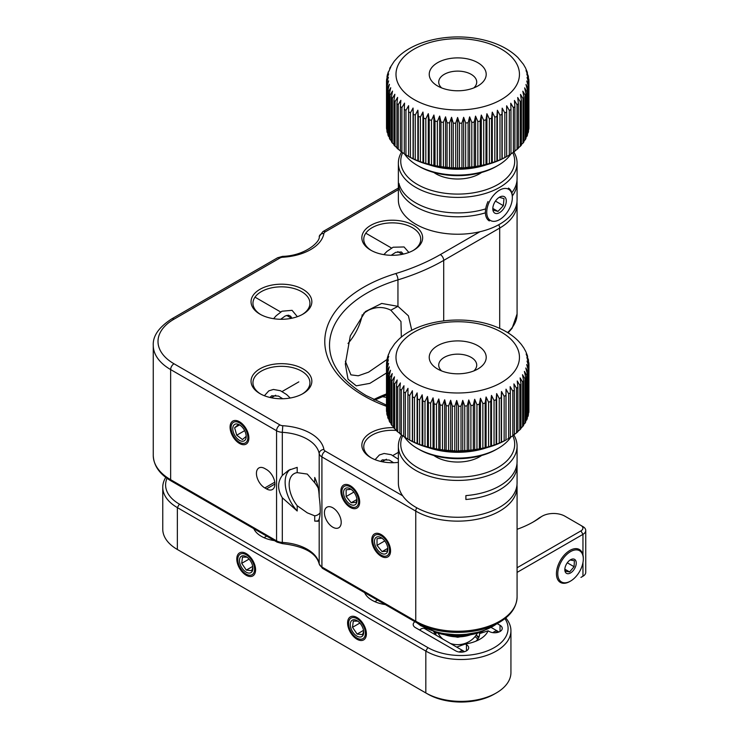 <?xml version="1.0" encoding="UTF-8"?>
<svg xmlns="http://www.w3.org/2000/svg" width="739" height="739" viewBox="0 0 739 739"><rect width="100%" height="100%" fill="white"/><g stroke="black" fill="none" stroke-linecap="round" stroke-linejoin="round"><path stroke-width="1.11" d="M402.681 435.705A56.986 32.895 0 0 0 417.267 467.39A56.986 32.895 0 0 0 486.059 472.757A56.986 32.895 0 0 0 512.792 435.779M513.854 435.012A59.36 34.271 180 0 1 517.078 446.162A59.36 34.271 180 0 1 480.332 477.847A59.36 34.271 180 0 1 415.586 470.3A59.36 34.271 180 0 1 398.367 446.162A59.36 34.271 180 0 1 401.6 434.994M517.078 446.162L517.078 461.672A59.36 34.271 0 0 1 465.884 495.61L465.884 499.49A59.36 34.271 0 0 0 517.078 465.542L517.078 482.992A59.36 34.271 180 0 1 480.332 514.677A59.36 34.271 180 0 1 415.586 507.13A59.36 34.271 180 0 1 398.367 482.992L398.367 446.162M517.078 465.542A59.36 34.271 0 0 0 516.986 463.602M481.625 455.492A30.862 17.819 180 0 1 435.807 456.767A30.862 17.819 180 0 1 433.821 455.492M481.708 631.688A43.213 24.95 180 0 1 433.738 631.688M442.005 633.794A45.107 26.041 0 0 0 473.44 633.794M402.672 152.705A56.986 32.895 0 0 0 429.165 189.664A56.986 32.895 0 0 0 497.874 184.538A56.986 32.895 0 0 0 512.783 152.714M513.854 151.985A59.36 34.271 180 0 1 517.078 163.134A59.36 34.271 180 0 1 499.546 187.447A59.36 34.271 180 0 1 434.911 194.773A59.36 34.271 180 0 1 398.367 163.134A59.36 34.271 180 0 1 401.591 151.985M512.339 195.937A59.36 34.271 0 0 0 517.078 182.515L517.078 199.964A59.36 34.271 180 0 1 499.546 224.277A59.36 34.271 180 0 1 434.911 231.603A59.36 34.271 180 0 1 398.367 199.964L398.367 163.134M400.002 186.634L398.931 187.244A59.36 34.271 0 0 0 485.412 212.832M398.931 187.244L398.931 183.374A59.36 34.271 0 0 0 485.689 208.869M511.813 192.75A59.36 34.271 0 0 0 517.078 178.644L517.078 163.134M517.078 182.515A59.36 34.271 0 0 0 516.986 180.584M481.625 172.464A30.862 17.819 180 0 1 479.472 173.841A30.862 17.819 180 0 1 433.821 172.464M498.012 448.471L496.331 449.441A54.603 31.528 180 0 1 425.747 452.702A54.603 31.528 180 0 1 419.105 449.441L417.433 448.471A56.986 32.895 0 0 0 424.352 451.871A56.986 32.895 0 0 0 498.012 448.471A56.986 32.895 0 0 0 510.963 436.934M528.847 362.692L528.939 364.641L527.046 361.048L528.893 366.803A71.23 41.125 180 0 1 528.745 368.225L526.685 364.539L528.367 370.378A71.23 41.125 180 0 1 528.006 371.782L525.808 367.994L527.295 373.916A71.23 41.125 180 0 1 526.731 375.292L524.413 371.394L525.706 377.38A71.23 41.125 180 0 1 524.93 378.728L522.51 374.701L523.6 380.751A71.23 41.125 180 0 1 522.621 382.063L520.117 377.906L520.986 384.012A71.23 41.125 180 0 1 519.813 385.259L517.245 380.982L517.891 387.116A71.23 41.125 180 0 1 516.533 388.308L513.919 383.901L514.344 390.063A71.23 41.125 180 0 1 512.811 391.18L510.169 386.636L510.353 392.815A71.23 41.125 180 0 1 508.663 393.85L506.012 389.176L505.975 395.365A71.23 41.125 180 0 1 504.137 396.307L501.495 391.494L501.227 397.674A71.23 41.125 180 0 1 499.25 398.524L496.645 393.582L496.146 399.734A71.23 41.125 180 0 1 494.049 400.483L491.49 395.411L490.77 401.545A71.23 41.125 180 0 1 488.571 402.182L486.086 396.982L485.144 403.069A71.23 41.125 180 0 1 482.853 403.586L480.47 398.275L479.315 404.298A71.23 41.125 180 0 1 476.951 404.704L474.678 399.272L473.311 405.24A71.23 41.125 180 0 1 470.9 405.526L468.748 399.975L467.196 405.868A71.23 41.125 180 0 1 464.748 406.034L462.743 400.381L461.007 406.191A71.23 41.125 180 0 1 458.54 406.228L456.702 400.483L454.799 406.201A71.23 41.125 180 0 1 452.333 406.117L450.661 400.279L448.601 405.896A71.23 41.125 180 0 1 446.162 405.693L444.675 399.771L442.485 405.286A71.23 41.125 180 0 1 440.084 404.954L438.79 398.968L436.472 404.362A71.23 41.125 180 0 1 434.135 403.919L433.054 397.868L430.634 403.143A71.23 41.125 180 0 1 428.371 402.579L427.493 396.483L424.99 401.637A71.23 41.125 180 0 1 422.819 400.963L422.172 394.82L419.604 399.854A71.23 41.125 180 0 1 417.544 399.069L417.119 392.908L414.505 397.804A71.23 41.125 180 0 1 412.574 396.917L412.574 441.506A71.23 41.125 0 0 0 414.505 442.384L417.544 443.659A71.23 41.125 0 0 0 419.604 444.435L422.819 445.552A71.23 41.125 0 0 0 424.99 446.227L428.371 447.169A71.23 41.125 0 0 0 430.634 447.732L434.135 448.499A71.23 41.125 0 0 0 436.472 448.952L440.084 449.543A71.23 41.125 0 0 0 442.485 449.866L446.162 450.273A71.23 41.125 0 0 0 448.601 450.485L452.333 450.707A71.23 41.125 0 0 0 454.799 450.79L456.702 451.27L458.54 450.818A71.23 41.125 0 0 0 461.007 450.781L464.748 450.624A71.23 41.125 0 0 0 467.196 450.457L470.9 450.116A71.23 41.125 0 0 0 473.311 449.82L476.951 449.294A71.23 41.125 0 0 0 479.315 448.887L482.853 448.176A71.23 41.125 0 0 0 485.144 447.649L488.571 446.762A71.23 41.125 0 0 0 490.77 446.125L494.049 445.072A71.23 41.125 0 0 0 496.146 444.324L499.25 443.114A71.23 41.125 0 0 0 501.227 442.264L504.137 440.897A71.23 41.125 0 0 0 505.975 439.945L506.409 439.742A68.856 39.749 180 0 1 417.396 443.862A68.856 39.749 180 0 1 409.036 439.742L407.956 439.123M528.893 409.304L528.939 364.641M528.367 413.277L528.745 412.815A71.23 41.125 0 0 0 528.893 411.392L528.893 366.803M527.295 417.147L528.006 416.371A71.23 41.125 0 0 0 528.367 414.967L528.367 370.378M525.706 420.907L526.731 419.881A71.23 41.125 0 0 0 527.295 418.496L527.295 373.916M523.6 424.519L524.93 423.318A71.23 41.125 0 0 0 525.706 421.969L525.706 377.38M520.986 427.992L522.621 426.643A71.23 41.125 0 0 0 523.6 425.341L523.6 380.751M517.245 431.77L519.813 429.849A71.23 41.125 0 0 0 520.986 428.592L520.986 384.012M513.919 434.689L516.533 432.897A71.23 41.125 0 0 0 517.891 431.705L517.891 387.116M510.169 437.433L512.811 435.77A71.23 41.125 0 0 0 514.344 434.652L514.344 390.063M507.49 439.123L508.663 438.439A71.23 41.125 0 0 0 510.353 437.405L510.353 392.815M528.597 361.279L526.87 357.565L528.875 363.218M527.674 356.734L526.168 354.092L528.524 360.05M526.122 352.401L527.48 355.773M524.006 348.328L525.882 351.718M521.411 344.55L523.794 347.912M386.7 361.999L388.751 356.383L387.208 358.581L387.726 356.558L390.21 350.406L394.635 343.774L398.173 339.968C418.791 319.266 466.272 313.936 497.532 327.46C505.919 330.943 512.857 335.469 518.344 341.03L521.272 344.356M441.035 370.692A28.488 16.452 180 0 1 437.571 368.992A28.488 16.452 180 0 1 436.028 346.693A28.488 16.452 180 0 1 474.41 344.023A28.488 16.452 180 0 1 477.865 368.992A28.488 16.452 180 0 1 441.035 370.692M473.828 370.932A18.992 10.965 0 0 0 476.72 365.112A18.992 10.965 0 0 0 468.84 356.226A18.992 10.965 0 0 0 449.072 355.348A18.992 10.965 0 0 0 438.726 365.112A18.992 10.965 0 0 0 441.617 370.932M528.745 368.225L528.745 412.815M528.006 371.782L528.006 416.371M526.731 375.292L526.731 419.881M524.93 378.728L524.93 423.318M522.621 382.063L522.621 426.643M519.813 385.259L519.813 429.849M516.533 388.308L516.533 432.897M512.811 391.18L512.811 435.77M508.663 393.85L508.663 438.439M506.012 439.964L506.012 389.176M505.975 439.945L505.975 395.365M504.137 396.307L504.137 440.897M501.495 442.291L501.495 391.494M501.227 442.264L501.227 397.674M499.25 398.524L499.25 443.114M496.645 444.37L496.645 393.582M496.146 444.324L496.146 399.734M494.049 400.483L494.049 445.072M491.49 446.208L491.49 395.411M490.77 446.125L490.77 401.545M488.571 402.182L488.571 446.762M486.086 447.769L486.086 396.982M485.144 447.649L485.144 403.069M482.853 403.586L482.853 448.176M480.47 449.063L480.47 398.275M479.315 448.887L479.315 404.298M476.951 404.704L476.951 449.294M474.678 450.06L474.678 399.272M473.311 449.82L473.311 405.24M470.9 405.526L470.9 450.116M468.748 450.762L468.748 399.975M467.196 450.457L467.196 405.868M464.748 406.034L464.748 450.624M462.743 451.169L462.743 400.381M461.007 450.781L461.007 406.191M458.54 406.228L458.54 450.818M456.702 451.27L456.702 400.483M454.799 450.79L454.799 406.201M452.333 406.117L452.333 450.707M450.661 451.067L450.661 400.279M448.601 450.485L448.601 405.896M446.162 405.693L446.162 450.273M444.675 450.559L444.675 399.771M442.485 449.866L442.485 405.286M440.084 404.954L440.084 449.543M438.79 449.755L438.79 398.968M436.472 448.952L436.472 404.362M434.135 403.919L434.135 448.499M433.054 448.656L433.054 397.868M430.634 447.732L430.634 403.143M428.371 402.579L428.371 447.169M427.493 447.271L427.493 396.483M424.99 446.227L424.99 401.637M422.819 400.963L422.819 445.552M422.172 445.617L422.172 394.82M419.604 444.435L419.604 399.854M417.544 399.069L417.544 443.659M417.119 443.696L417.119 392.908M414.505 442.384L414.505 397.804M412.574 396.917L412.38 390.737L409.739 395.504A71.23 41.125 180 0 1 407.937 394.524L407.937 439.114A71.23 41.125 0 0 0 409.739 440.093L412.574 441.506M412.38 441.525L412.38 390.737M409.739 440.093L409.739 395.504M407.937 394.524L407.983 388.344L405.332 392.972A71.23 41.125 180 0 1 403.688 391.91L403.688 436.49A71.23 41.125 0 0 0 405.332 437.562L407.937 439.114M405.332 437.562L405.332 392.972M403.688 391.91L403.965 385.73L401.323 390.229A71.23 41.125 180 0 1 399.854 389.083L399.854 433.673A71.23 41.125 0 0 0 401.323 434.818L403.965 436.527M401.323 434.818L401.323 390.229M399.854 389.083L400.353 382.931L397.748 387.291A71.23 41.125 180 0 1 396.455 386.081L396.455 430.671A71.23 41.125 0 0 0 397.748 431.881L400.353 433.719M397.748 431.881L397.748 387.291M396.455 386.081L397.176 379.957L394.626 384.197A71.23 41.125 180 0 1 393.517 382.922L393.517 427.512A71.23 41.125 0 0 0 394.626 428.777L397.176 430.745M394.626 428.777L394.626 384.197M393.517 382.922L394.46 376.835L391.984 380.945A71.23 41.125 180 0 1 391.079 379.624L391.079 424.214A71.23 41.125 0 0 0 391.984 425.535L393.517 426.837M391.984 425.535L391.984 380.945M391.079 379.624L392.233 373.592L389.85 377.574A71.23 41.125 180 0 1 389.139 376.216L389.139 420.805A71.23 41.125 0 0 0 389.85 422.163L391.079 423.318M389.85 422.163L389.85 377.574M389.139 376.216L390.497 370.248L388.224 374.119A71.23 41.125 180 0 1 387.726 372.724L387.726 417.304A71.23 41.125 0 0 0 388.224 418.699L389.139 419.65M388.224 418.699L388.224 374.119M387.726 372.724L389.277 366.83L387.125 370.581A71.23 41.125 180 0 1 386.839 369.167L386.839 413.757A71.23 41.125 0 0 0 387.125 415.17L387.726 415.854M387.125 415.17L387.125 370.581M386.839 369.167L388.575 363.357L386.571 367.015A71.23 41.125 180 0 1 386.497 365.583L386.497 410.173A71.23 41.125 0 0 0 386.571 411.595L386.839 411.946M386.571 411.595L386.571 367.015M386.497 365.583L388.4 359.865L386.552 363.422L386.756 361.14M386.552 364.715L386.552 363.422M387.208 358.581L387.088 359.625M388.446 354.378L388.224 355.237M390.21 350.406L389.98 350.988M404.584 437.082A56.986 32.895 0 0 0 417.433 448.471M498.012 165.444L496.331 166.414A54.603 31.528 180 0 1 438.948 173.73A54.603 31.528 180 0 1 419.105 166.414L417.433 165.444A56.986 32.895 0 0 0 438.135 173.074A56.986 32.895 0 0 0 498.012 165.444A56.986 32.895 0 0 0 510.861 154.054M528.791 78.99L528.93 81.078L527.046 77.503L528.921 83.239A71.23 41.125 180 0 1 528.81 84.662L526.778 80.994L528.477 86.823A71.23 41.125 180 0 1 528.145 88.237L525.974 84.458L527.489 90.361A71.23 41.125 180 0 1 526.953 91.756L524.653 87.867L525.974 93.844A71.23 41.125 180 0 1 525.226 95.202L522.824 91.193L523.942 97.234A71.23 41.125 180 0 1 522.99 98.546L520.496 94.416L521.401 100.504A71.23 41.125 180 0 1 520.256 101.77L517.697 97.511L518.381 103.645A71.23 41.125 180 0 1 517.051 104.836L514.436 100.449L514.898 106.61A71.23 41.125 180 0 1 513.393 107.737L510.751 103.22L510.972 109.4A71.23 41.125 180 0 1 509.31 110.444L509.31 155.033L506.658 156.576A68.856 39.749 180 0 1 506.409 156.723A68.856 39.749 180 0 1 434.052 165.942A68.856 39.749 180 0 1 409.036 156.723L408.602 156.456A71.23 41.125 0 0 0 410.422 157.416L413.286 158.811A71.23 41.125 0 0 0 415.244 159.679L418.311 160.926A71.23 41.125 0 0 0 420.389 161.693L423.632 162.783A71.23 41.125 0 0 0 425.812 163.439L429.211 164.354A71.23 41.125 0 0 0 431.484 164.908L435.012 165.647A71.23 41.125 0 0 0 437.359 166.081L440.98 166.644A71.23 41.125 0 0 0 443.382 166.959L447.077 167.337A71.23 41.125 0 0 0 449.524 167.522L451.557 168.095L453.256 167.716A71.23 41.125 0 0 0 455.714 167.781L457.598 168.252L459.464 167.781A71.23 41.125 0 0 0 461.93 167.725L463.639 168.104L465.662 167.541A71.23 41.125 0 0 0 468.11 167.356L471.805 166.986A71.23 41.125 0 0 0 474.216 166.681L477.837 166.118A71.23 41.125 0 0 0 480.193 165.693L483.712 164.963A71.23 41.125 0 0 0 485.994 164.418L489.394 163.504A71.23 41.125 0 0 0 491.583 162.848L494.834 161.776A71.23 41.125 0 0 0 496.922 161.01L499.989 159.772A71.23 41.125 0 0 0 501.957 158.903L504.829 157.518A71.23 41.125 0 0 0 506.649 156.557L506.409 156.723M528.921 125.676L528.93 81.078M528.477 129.667L528.81 129.251A71.23 41.125 0 0 0 528.921 127.829L528.921 83.239M527.489 133.556L528.145 132.817A71.23 41.125 0 0 0 528.477 131.413L528.477 86.823M525.974 137.325L526.953 136.336A71.23 41.125 0 0 0 527.489 134.951L527.489 90.361M523.942 140.964L525.226 139.791A71.23 41.125 -0 0 0 525.974 138.433L525.974 93.844M521.401 144.456L522.99 143.135A71.23 41.125 0 0 0 523.942 141.823L523.942 97.234M517.697 148.299L520.256 146.359A71.23 41.125 0 0 0 521.401 145.093L521.401 100.504M514.436 151.246L517.051 149.426A71.23 41.125 0 0 0 518.381 148.225L518.381 103.645M510.751 154.008L513.393 152.326A71.23 41.125 0 0 0 514.898 151.199L514.898 106.61M509.31 155.033A71.23 41.125 0 0 0 510.972 153.98L510.972 109.4M509.31 110.444L506.658 105.788L506.649 111.968A71.23 41.125 180 0 1 504.829 112.928L502.187 108.143L501.957 114.323A71.23 41.125 180 0 1 499.989 115.182L497.384 110.259L496.922 116.42A71.23 41.125 180 0 1 494.834 117.187L492.276 112.134L491.583 118.268A71.23 41.125 180 0 1 489.394 118.924L486.909 113.741L485.994 119.829A71.23 41.125 180 0 1 483.712 120.374L481.311 115.072L480.193 121.113A71.23 41.125 180 0 1 477.837 121.538L475.546 116.115L474.216 122.092A71.23 41.125 180 0 1 471.805 122.397L469.634 116.864L468.11 122.766A71.23 41.125 180 0 1 465.662 122.951L463.639 117.316L461.93 123.136A71.23 41.125 180 0 1 459.464 123.201L457.598 117.464L455.714 123.191A71.23 41.125 180 0 1 453.256 123.127L451.557 117.298L449.524 122.933A71.23 41.125 180 0 1 447.077 122.748L445.562 116.836L443.382 122.369A71.23 41.125 180 0 1 440.98 122.055L439.659 116.078L437.359 121.492A71.23 41.125 180 0 1 435.012 121.067L433.895 115.025L431.484 120.318A71.23 41.125 180 0 1 429.211 119.773L429.211 164.354M528.505 77.558L526.796 74.02L528.828 79.655M527.489 73.05L526.02 70.556L528.403 76.376M525.845 68.745L527.276 72.126M523.655 64.718L525.605 68.117M386.636 79.507L388.668 73.872L387.079 76.191L387.532 74.214L390.792 67.009L389.924 67.951L394.173 61.328L397.693 57.402C414.838 39.98 450.864 32.775 480.904 39.324C496.396 42.622 508.718 48.691 517.882 57.531L523.452 64.348M447.926 89.779A28.488 16.452 180 0 1 437.571 85.964A28.488 16.452 180 0 1 433.71 65.485A28.488 16.452 180 0 1 467.519 58.889A28.488 16.452 180 0 1 477.865 85.964A28.488 16.452 180 0 1 447.926 89.779M473.828 87.904A18.992 10.965 0 0 0 476.72 82.084A18.992 10.965 0 0 0 464.249 71.785A18.992 10.965 0 0 0 438.726 82.084A18.992 10.965 0 0 0 441.617 87.904M528.81 84.662L528.81 129.251M528.145 88.237L528.145 132.817M526.953 91.756L526.953 136.336M525.226 95.202L525.226 139.791M522.99 98.546L522.99 143.135M520.256 101.77L520.256 146.359M517.051 104.836L517.051 149.426M513.393 107.737L513.393 152.326M506.658 156.576L506.658 105.788M506.649 156.557L506.649 111.968M504.829 112.928L504.829 157.518M502.187 158.931L502.187 108.143M501.957 158.903L501.957 114.323M499.989 115.182L499.989 159.772M497.384 161.056L497.384 110.259M496.922 161.01L496.922 116.42M494.834 117.187L494.834 161.776M492.276 162.922L492.276 112.134M491.583 162.848L491.583 118.268M489.394 118.924L489.394 163.504M486.909 164.529L486.909 113.741M485.994 164.418L485.994 119.829M483.712 120.374L483.712 164.963M481.311 165.859L481.311 115.072M480.193 165.693L480.193 121.113M477.837 121.538L477.837 166.118M475.546 166.903L475.546 116.115M474.216 166.681L474.216 122.092M471.805 122.397L471.805 166.986M469.634 167.651L469.634 116.864M468.11 167.356L468.11 122.766M465.662 122.951L465.662 167.541M463.639 168.104L463.639 117.316M461.93 167.725L461.93 123.136M459.464 123.201L459.464 167.781M457.598 168.252L457.598 117.464M455.714 167.781L455.714 123.191M453.256 123.127L453.256 167.716M451.557 168.095L451.557 117.298M449.524 167.522L449.524 122.933M447.077 122.748L447.077 167.337M445.562 167.633L445.562 116.836M443.382 166.959L443.382 122.369M440.98 122.055L440.98 166.644M439.659 166.866L439.659 116.078M437.359 166.081L437.359 121.492M435.012 121.067L435.012 165.647M433.895 165.813L433.895 115.025M431.484 164.908L431.484 120.318M429.211 119.773L428.306 113.677L425.812 118.85A71.23 41.125 180 0 1 423.632 118.194L423.632 162.783M428.306 164.474L428.306 113.677M425.812 163.439L425.812 118.85M423.632 118.194L422.948 112.06L420.389 117.104A71.23 41.125 180 0 1 418.311 116.337L418.311 160.926M422.948 162.848L422.948 112.06M420.389 161.693L420.389 117.104M418.311 116.337L417.858 110.176L415.244 115.099A71.23 41.125 180 0 1 413.286 114.231L413.286 158.811M417.858 160.973L417.858 110.176M415.244 159.679L415.244 115.099M413.286 114.231L413.064 108.051L410.422 112.836A71.23 41.125 180 0 1 408.602 111.866L408.612 156.474L405.96 154.922L405.96 110.333A71.23 41.125 180 0 1 404.298 109.28L404.298 153.869A71.23 41.125 0 0 0 405.96 154.922M413.064 158.839L413.064 108.051M410.422 157.416L410.422 112.836M408.602 111.866L408.612 105.686L405.96 110.333M404.298 109.28L404.529 103.109L401.896 107.626A71.23 41.125 180 0 1 400.39 106.49L400.39 151.079A71.23 41.125 0 0 0 401.896 152.206L404.529 153.897M401.896 152.206L401.896 107.626M400.39 106.49L400.861 100.328L398.247 104.716A71.23 41.125 180 0 1 396.926 103.515L396.926 148.105A71.23 41.125 0 0 0 398.247 149.306L400.861 151.125M398.247 149.306L398.247 104.716M396.926 103.515L397.619 97.382L395.06 101.64A71.23 41.125 180 0 1 393.924 100.375L393.924 144.964A71.23 41.125 0 0 0 395.06 146.22L397.619 148.179M395.06 146.22L395.06 101.64M393.924 100.375L394.838 94.287L392.344 98.407A71.23 41.125 180 0 1 391.411 97.095L391.411 141.685A71.23 41.125 0 0 0 392.344 142.996L393.924 144.317M392.344 142.996L392.344 98.407M391.411 97.095L392.529 91.054L390.127 95.054A71.23 41.125 180 0 1 389.398 93.696L389.398 138.285A71.23 41.125 0 0 0 390.127 139.643L391.411 140.816M390.127 139.643L390.127 95.054M389.398 93.696L390.728 87.719L388.428 91.608A71.23 41.125 180 0 1 387.901 90.213L387.901 134.803A71.23 41.125 0 0 0 388.428 136.198L389.398 137.177M388.428 136.198L388.428 91.608M387.901 90.213L389.425 84.311L387.254 88.089A71.23 41.125 180 0 1 386.94 86.675L386.94 131.265A71.23 41.125 0 0 0 387.254 132.669L387.901 133.399M387.254 132.669L387.254 88.089M386.94 86.675L388.649 80.847L386.617 84.514A71.23 41.125 180 0 1 386.515 83.091L386.515 127.681A71.23 41.125 0 0 0 386.617 129.103L386.94 129.51M386.617 129.103L386.617 84.514M386.515 83.091L388.391 77.364L386.525 80.93L386.673 78.796M386.525 82.796L386.525 80.93M387.079 76.191L386.968 77.355M388.224 71.96L388.012 72.865M389.924 67.951L389.684 68.579M404.584 154.054A56.986 32.895 0 0 0 417.433 165.444M419.54 629.988A6.171 3.566 -60 0 1 420.454 629.351L421.119 628.963A7.122 4.111 120 0 0 419.66 630.062M459.224 652.02A7.122 4.111 -60 0 1 463.63 651.096L424.685 628.612A7.122 4.111 120 0 0 421.119 628.963M463.63 651.096A7.122 4.111 -60 0 1 464.351 651.724M462.9 652.029A6.171 3.566 120 0 0 461.893 652.131M497.763 632.39A6.171 3.566 120 0 0 495.139 632.76M492.978 632.658A7.122 4.111 -60 0 1 497.883 631.328A7.122 4.111 -60 0 1 498.705 632.094M493.301 210.125L497.994 211.419L503.342 205.673L503.998 198.625L499.305 197.322M504.968 206.393A9.496 5.506 120.2 0 0 505.559 197.941A9.496 5.506 120.2 0 0 499.527 197.156A9.496 5.506 120.2 0 0 494.123 203.401A9.496 5.506 120.2 0 0 492.811 208.703A9.496 5.506 120.2 0 0 497.421 213.469A9.496 5.506 120.2 0 0 504.968 206.393M489.246 202.052A18.041 10.457 120.2 0 0 488.128 218.107A18.041 10.457 120.2 0 0 499.592 219.603A18.041 10.457 120.2 0 0 509.845 207.742A18.041 10.457 120.2 0 0 512.349 197.655A18.041 10.457 120.2 0 0 503.592 188.593A18.041 10.457 120.2 0 0 489.246 202.052M489.329 220.924A18.992 11.002 -59.8 0 1 488.036 201.507M492.959 208.49L497.994 211.419M495.453 201.082L503.342 205.673M508.423 188.085A18.992 11.002 -59.8 0 1 512.358 196.888L512.349 197.655M357.805 621.157L353.288 621.102L352.512 627.309L357.113 634.071L362.498 634.625L363.533 631.79M363.2 629.018A9.496 5.487 -120 0 0 356.992 620.631A9.496 5.487 -120 0 0 350.776 627.744A9.496 5.487 -120 0 0 358.295 636.741A9.496 5.487 -120 0 0 363.708 632.261A9.496 5.487 -120 0 0 363.2 629.018M365.685 629.277A13.293 7.676 -120 0 0 353.418 616.28A13.293 7.676 -120 0 0 348.3 627.494A13.293 7.676 -120 0 0 360.567 640.491A13.293 7.676 -120 0 0 365.685 629.277M359.884 623.06L352.512 627.309M363.523 630.376L357.113 634.071M351.154 489.31L346.129 489.791L346.148 496.525L351.201 502.769L356.226 502.289L356.826 500.109M344.448 489.347A9.496 5.487 -120 0 0 346.942 501.365A9.496 5.487 -120 0 0 356.106 503.776A9.496 5.487 -120 0 0 356.992 500.442A9.496 5.487 -120 0 0 350.277 488.812A9.496 5.487 -120 0 0 344.448 489.347M356.928 499.462L351.201 502.769M353.861 492.072L346.148 496.525M342.111 486.465A13.293 7.676 -120 0 0 345.612 503.296A13.293 7.676 -120 0 0 358.443 506.658A13.293 7.676 -120 0 0 354.942 489.828A13.293 7.676 -120 0 0 342.111 486.465M564.873 568.836L565.372 571.192L569.593 571.94L574.092 566.711L574.369 560.744L570.148 559.996M575.321 567.201A8.074 4.665 120 0 0 575.561 560.319A8.074 4.665 120 0 0 570.536 559.756A8.074 4.665 120 0 0 565.76 565.501A8.074 4.665 120 0 0 564.827 569.649A8.074 4.665 120 0 0 568.91 573.612A8.074 4.665 120 0 0 575.321 567.201M559.857 564.457A18.041 10.42 120 0 0 559.321 579.838A18.041 10.42 120 0 0 570.536 581.085A18.041 10.42 120 0 0 581.224 568.245A18.041 10.42 120 0 0 583.302 558.989A18.041 10.42 120 0 0 574.185 550.13A18.041 10.42 120 0 0 559.857 564.457M570.536 581.085L569.871 581.473A18.992 10.965 -60 0 1 560.374 582.415A18.992 10.965 -60 0 1 558.629 563.968A18.992 10.965 -60 0 1 579.367 549.511A18.992 10.965 -60 0 1 583.302 558.213L583.302 558.989M564.919 569.242L569.593 571.94M567.303 562.795L574.092 566.711M314.712 521.097L318.038 521.254L319.183 519.055C320.569 514.455 320.569 507.009 319.183 496.719C318.962 489.652 317.474 483.241 314.712 477.486L314.712 482.752L307.295 474.078L297.198 472.637A23.74 13.708 60 0 0 294.085 473.671A23.74 13.708 60 0 0 297.198 505.725L307.295 512.848L314.712 515.831L314.712 521.097A29.44 16.997 -120 0 0 318.685 520.607M413.046 250.558A28.488 16.452 0 0 0 420.74 239.316A28.488 16.452 0 0 0 412.39 227.686A28.488 16.452 0 0 0 381.342 224.12A28.488 16.452 0 0 0 363.754 239.316A28.488 16.452 0 0 0 371.449 250.558M370.756 250.17L370.756 250.17A30.391 17.542 180 0 1 370.756 225.358A30.391 17.542 180 0 1 413.738 225.358A30.391 17.542 180 0 1 413.738 250.17A30.391 17.542 180 0 1 370.756 250.17M259.952 314.149L259.952 314.149A30.391 17.542 180 0 1 259.952 289.328A30.391 17.542 180 0 1 302.935 289.328A30.391 17.542 180 0 1 302.935 314.149A30.391 17.542 180 0 1 259.952 314.149M302.242 314.537A28.488 16.452 0 0 0 309.937 303.286A28.488 16.452 0 0 0 301.586 291.656A28.488 16.452 0 0 0 270.539 288.09A28.488 16.452 0 0 0 252.95 303.286A28.488 16.452 0 0 0 260.645 314.537M259.952 393.628L259.952 393.628A30.391 17.542 180 0 1 259.952 368.807A30.391 17.542 180 0 1 302.935 368.807A30.391 17.542 180 0 1 302.935 393.628A30.391 17.542 180 0 1 259.952 393.628M302.242 394.016A28.488 16.452 0 0 0 309.937 382.765A28.488 16.452 0 0 0 301.586 371.135A28.488 16.452 0 0 0 270.539 367.569A28.488 16.452 0 0 0 252.95 382.765A28.488 16.452 0 0 0 260.645 394.016M398.367 462.374A30.391 17.542 180 0 1 370.756 457.598L370.756 457.598A30.391 17.542 180 0 1 364.447 438.107A30.391 17.542 180 0 1 393.647 427.659M396.455 430.467A28.488 16.452 0 0 0 363.754 446.744A28.488 16.452 0 0 0 371.449 457.986M401.342 337.15L400.963 321.53L390.829 310.204C383.633 306.63 376.206 306.62 368.549 310.158L363.56 313.318M345.372 361.242L350.914 374.858L358.258 375.791L368.549 372.188L387.088 359.44M348.004 343.496A37.985 21.93 120 0 0 362.286 314.675M332.818 507.804A11.87 6.854 -120 0 0 326.878 507.222A11.87 6.854 -120 0 0 325.058 516.727A11.87 6.854 -120 0 0 332.818 527.193A11.87 6.854 -120 0 0 338.748 527.775A11.87 6.854 -120 0 0 340.568 518.27A11.87 6.854 -120 0 0 332.818 507.804M381.167 535.72A11.87 6.854 -120 0 0 375.227 535.128A11.87 6.854 -120 0 0 373.407 544.643A11.87 6.854 -120 0 0 381.167 555.109A11.87 6.854 -120 0 0 387.107 555.691A11.87 6.854 -120 0 0 388.926 546.186A11.87 6.854 -120 0 0 381.167 535.72M282.797 425.719L282.307 432.324A9.496 5.487 180 0 1 276.562 430.745A4.748 2.744 -60 0 1 279.924 424.925A4.748 2.744 0 0 0 282.797 425.719A46.058 26.595 180 0 1 323.904 449.451A4.748 2.744 0 0 0 325.271 451.104A4.748 2.744 120 0 0 321.918 456.924L321.918 567.035L415.752 621.213L415.752 511.102L321.918 456.924A9.496 5.487 180 0 1 319.183 453.607A41.31 23.851 0 0 0 282.307 432.324L282.307 475.436L288.598 470.263L297.198 467.371L297.198 472.637M290.251 469.385A29.44 16.997 -120 0 0 297.198 510.991L297.198 505.725M282.307 475.436C277.393 482.068 277.393 489.514 282.307 497.763L297.198 510.991M350.277 506.252A11.87 6.854 -120 0 0 358.674 501.411A11.87 6.854 -120 0 0 350.277 486.872A11.87 6.854 -120 0 0 341.88 491.712A11.87 6.854 -120 0 0 350.277 506.252M386.497 373.001L369.879 383.365L356.263 385.832L348.014 379.199L345.316 364.041L350.286 335.885L365.389 311.553L381.693 303.443L397.952 306.334L408.418 315.83L411.78 330.333M386.497 406.302A132.955 76.764 180 0 1 363.708 395.753A132.955 76.764 180 0 1 395.734 273.569A4.748 1.811 73.1 0 1 397.952 279.869L397.952 306.334L390.829 310.204M266.502 488.904A11.87 6.854 -120 0 0 272.442 489.495A11.87 6.854 -120 0 0 274.261 479.981A11.87 6.854 -120 0 0 266.502 469.524L264.821 468.554A11.87 6.854 -120 0 0 258.89 467.963A11.87 6.854 -120 0 0 257.07 477.477A11.87 6.854 -120 0 0 264.821 487.934L266.502 488.904L274.899 484.054M239.473 442.282A11.87 6.854 -120 0 0 247.87 437.433A11.87 6.854 -120 0 0 239.473 422.893A11.87 6.854 -120 0 0 231.076 427.742A11.87 6.854 -120 0 0 239.473 442.282M314.712 482.752A23.74 13.708 60 0 1 318.186 488.017M320.218 512.7A23.74 13.708 60 0 1 317.825 514.797A23.74 13.708 60 0 1 314.712 515.831M238.254 424.592L234.623 427.742L236.739 435.225L242.494 439.548L246.124 436.398M232.831 427.595A9.496 5.487 -120 0 0 238.466 439.677A9.496 5.487 -120 0 0 246.115 437.58A9.496 5.487 -120 0 0 246.189 436.463A9.496 5.487 -120 0 0 239.473 424.833A9.496 5.487 -120 0 0 232.831 427.595M239.399 424.99L234.623 427.742M244.655 430.652L236.739 435.225M230.18 425.599A13.293 7.676 -120 0 0 238.069 442.513A13.293 7.676 -120 0 0 248.766 439.585A13.293 7.676 -120 0 0 240.877 422.671A13.293 7.676 -120 0 0 230.18 425.599M382.045 538.168L377.019 538.648L377.038 545.373L382.091 551.627L387.116 551.137L387.716 548.957M375.338 538.195A9.496 5.487 -120 0 0 377.832 550.222A9.496 5.487 -120 0 0 386.996 552.624A9.496 5.487 -120 0 0 387.883 549.289A9.496 5.487 -120 0 0 381.167 537.659A9.496 5.487 -120 0 0 375.338 538.195M387.818 548.32L382.091 551.627M384.751 540.93L377.038 545.373M373.001 535.313A13.293 7.676 -120 0 0 376.502 552.144A13.293 7.676 -120 0 0 389.333 555.516A13.293 7.676 -120 0 0 385.832 538.685A13.293 7.676 -120 0 0 373.001 535.313M247.002 557.178L242.484 557.132L241.708 563.34L246.309 570.102L251.694 570.656L252.729 567.82M252.396 565.049A9.496 5.487 -120 0 0 246.189 556.661A9.496 5.487 -120 0 0 239.981 563.774A9.496 5.487 -120 0 0 247.491 572.771A9.496 5.487 -120 0 0 252.904 568.291A9.496 5.487 -120 0 0 252.396 565.049M254.881 565.307A13.293 7.676 -120 0 0 242.614 552.31A13.293 7.676 -120 0 0 237.496 563.515A13.293 7.676 -120 0 0 249.764 576.512A13.293 7.676 -120 0 0 254.881 565.307M249.08 559.081L241.708 563.34M252.72 566.397L246.309 570.102M517.078 567.755L580.946 530.879A6.651 3.834 0 0 0 580.946 525.447L564.956 516.21A16.147 9.321 0 0 0 542.121 516.21A16.147 9.321 0 0 0 540.828 517.06A90.223 52.09 180 0 1 533.604 521.762A90.223 52.09 180 0 1 517.078 529.3M532.579 522.344A87.368 50.446 0 0 0 538.583 518.372A18.992 10.965 180 0 1 540.107 517.374L542.121 516.21M253.81 528.681A28.488 16.452 0 0 0 261.301 536.302A28.488 16.452 0 0 0 274.502 540.625M364.613 592.65A28.488 16.452 0 0 0 372.105 600.271A28.488 16.452 0 0 0 385.305 604.594M436.075 632.529A21.847 12.609 0 0 0 435.881 634.201A21.847 12.609 0 0 0 435.899 634.783L435.899 635.087M439.613 637.23A21.847 12.609 180 0 1 440.407 636.593M582.96 562.536L582.96 576.235L580.946 577.399A6.651 3.834 180 0 1 580.946 577.399L582.96 576.235A9.496 5.487 0 0 0 585.741 572.365L585.741 530.491A9.496 5.487 180 0 1 582.96 534.362L517.078 572.402M505.762 617.943A49.855 28.784 180 0 1 510.935 630.709A49.855 28.784 180 0 1 496.331 651.068A49.855 28.784 180 0 1 425.821 651.068L177.36 507.61A49.855 28.784 180 0 1 162.756 487.26L162.756 529.133A49.855 28.784 0 0 0 177.351 549.483L425.821 692.942A49.855 28.784 0 0 0 496.331 692.942A49.855 28.784 0 0 0 496.331 692.933L494.317 694.097A47.01 27.14 180 0 1 427.835 694.097L179.374 550.647A47.01 27.14 180 0 1 179.328 550.62M475.916 641.175A21.847 12.609 0 0 0 479.565 634.201A21.847 12.609 0 0 0 479.537 633.619L488.128 630.82A31.343 18.096 180 0 1 479.879 639.235A31.343 18.096 180 0 1 465.302 644.002L466.448 644.667A7.593 4.388 180 0 1 468.674 647.77A7.593 4.388 180 0 1 463.99 651.826A7.593 4.388 180 0 1 455.704 650.874L415.41 627.605A7.593 4.388 180 0 1 413.193 624.51A7.593 4.388 180 0 1 414.939 621.702M497.393 623.762L500.026 625.286A7.593 4.388 180 0 1 502.252 628.381A7.593 4.388 180 0 1 497.559 632.436A7.593 4.388 180 0 1 489.283 631.485L488.128 630.82M479.537 633.619L479.537 634.783M465.302 644.002L456.711 647.105M475.038 636.593A21.847 12.609 180 0 1 477.745 639.235M476.286 635.309A21.847 12.609 180 0 1 478.502 638.08M435.899 634.783L433.673 631.669M382.349 396.649A28.488 16.452 0 0 0 386.497 397.333M167.023 478.299A47.01 27.14 0 0 0 179.374 504.127L427.835 647.576A47.01 27.14 0 0 0 494.317 647.576A47.01 27.14 0 0 0 504.931 618.608M162.756 487.26A49.855 28.784 180 0 1 165.776 477.385M580.946 525.447L582.96 526.611A9.496 5.487 180 0 1 585.741 530.491M494.317 694.097L496.331 692.933A49.855 28.784 0 0 0 510.935 672.582L510.935 630.709M365.389 633.231A11.87 6.854 -120 0 0 356.992 618.691A11.87 6.854 -120 0 0 348.596 623.54A11.87 6.854 -120 0 0 356.992 638.08A11.87 6.854 -120 0 0 365.389 633.231M254.585 569.261A11.87 6.854 -120 0 0 246.189 554.721A11.87 6.854 -120 0 0 237.792 559.562A11.87 6.854 -120 0 0 246.189 574.101A11.87 6.854 -120 0 0 254.585 569.261M177.351 549.483A49.855 28.784 0 0 0 177.36 549.483L179.374 550.647L177.351 549.483L177.36 507.61L179.374 504.127M425.821 692.942L427.835 694.097L425.821 692.942L425.821 651.068L427.835 647.576M444.767 634.736A24.461 14.124 0 0 0 470.678 634.736M486.983 447.622A56.986 32.895 180 0 1 428.463 447.622M421.572 386.248A61.734 35.638 0 0 0 507.758 378.229A61.734 35.638 0 0 0 493.874 328.467A61.734 35.638 0 0 0 407.688 336.485A61.734 35.638 0 0 0 421.572 386.248M486.983 164.594A56.986 32.895 180 0 1 438.135 167.263A56.986 32.895 180 0 1 428.463 164.594M436.5 107.802A61.734 35.638 0 0 0 515.693 86.583A61.734 35.638 0 0 0 478.937 40.867A61.734 35.638 0 0 0 399.753 62.085A61.734 35.638 0 0 0 436.5 107.802M395.734 273.569A185.193 106.915 0 0 0 440.342 254.585A4.748 2.744 60 0 1 443.705 260.405A189.941 109.658 180 0 1 397.952 279.869A128.207 74.02 0 0 0 329.511 345.353C329.696 364.17 341.889 380.89 366.082 395.522L386.497 405.111M373.675 399.568A128.207 74.02 180 0 1 386.497 393.915M319.183 519.055L319.183 563.718A2.845 2.319 169.9 0 0 319.211 564.051C316.384 553.031 304.126 546.223 282.437 543.636L282.307 542.426A41.31 23.851 180 0 1 319.183 563.718A9.496 5.487 0 0 0 321.918 567.035A2.845 1.644 120 0 0 322.5 568.337L416.343 622.515A2.845 1.644 120 0 1 415.752 621.213A59.36 34.271 0 0 0 499.693 621.213A59.36 34.271 0 0 0 517.078 596.983L517.078 486.872A59.36 34.271 180 0 1 499.693 511.102A59.36 34.271 180 0 1 415.752 511.102A4.748 2.744 120 0 1 416.741 507.785M507.573 332.55A59.36 34.271 0 0 0 517.078 313.955L512.099 328.301L508.081 332.864M319.183 496.719L319.183 453.607A4.748 3.861 169.9 0 1 323.904 449.451M516.986 201.83L517.078 203.844A59.36 34.271 180 0 1 499.693 228.074A4.748 2.744 -120 0 0 498.705 224.758M440.342 254.585L479.888 231.76M499.693 328.402L499.693 228.074L443.705 260.405L443.705 320.828M173.998 319.183A4.748 2.744 60 0 0 171.624 318.952L277.55 257.791L282.51 256.378C305.29 255.796 320.597 241.533 319.23 236.554L322.897 231.612A4.748 2.744 60 0 1 325.271 231.852A4.748 2.744 0 0 0 323.904 233.506A46.058 26.595 180 0 1 282.797 257.237A4.748 2.744 0 0 0 279.924 258.031L173.998 319.183A54.603 31.528 0 0 0 173.998 363.773L279.924 424.925M398.367 189.646L325.271 231.852M319.23 236.554A4.748 3.861 10.1 0 1 323.904 233.506M282.51 256.378L282.797 257.237M277.55 257.791A4.748 2.744 60 0 1 279.924 258.031M282.437 543.636L277.153 542.158A2.845 1.644 -60 0 1 276.562 540.856L276.562 430.745L170.644 369.583A4.748 2.744 -60 0 1 173.998 363.773M277.153 542.158L171.226 481.006A2.845 1.644 -60 0 1 170.644 479.694L170.644 369.583A59.36 34.271 180 0 1 153.259 345.353L153.259 455.464A59.36 34.271 0 0 0 170.644 479.694L276.562 540.856A9.496 5.487 0 0 0 282.307 542.426L282.307 497.763M325.271 451.104L402.663 495.786M274.751 482.197L264.821 487.934M540.828 517.06L538.583 518.372M426.163 629.462L426.163 628.695M466.448 650.874L466.448 644.667M500.026 631.485L500.026 625.286M580.946 530.879L582.96 534.362L582.96 554.961M418.653 623.781A49.855 28.784 0 0 0 420.556 625.083A49.855 28.784 0 0 0 496.793 623.781M472.36 634.404L457.718 637.267L443.077 634.404M438.015 633.138A22.613 22.613 0 0 0 442.91 639.133M450.328 643.42A22.613 22.613 0 0 0 477.431 633.138M491.426 627.605L497.883 631.328M476.11 635.207L479.057 636.907M377.5 600.096L374.802 601.648M402.376 254.308L397.767 251.648M391.541 248.055L365.805 233.191M398.367 452.351L392.917 455.492M386.442 459.233L382.109 461.727M374.71 400.067L386.497 394.995M416.343 622.515C438.098 635.679 477.348 635.679 499.102 622.515C510.631 615.818 516.626 607.31 517.078 596.983M322.897 231.612L398.367 188.039M171.624 318.952C158.867 327.238 152.742 336.042 153.259 345.353M517.078 486.872L516.986 484.858M319.211 564.051L322.5 568.337M171.226 481.006C159.698 474.309 153.712 465.792 153.259 455.464M517.078 313.955L517.078 203.844M298.833 381.869L282.113 391.522M275.702 395.226L271.305 397.758M291.582 318.278L286.64 315.433M280.691 311.997L255.001 297.161M266.696 536.117L263.999 537.678M383.846 254.632L387.014 251.362L393.148 247.223L404.067 246.955L408.889 252.452M403.374 254.096L401.388 251.981L395.716 252.322L391.162 255.297M273.596 318.694L276.081 315.83L282.002 311.211L292.071 310.334L297.355 316.689M291.85 318.223L290.676 316.246L288.432 315.202L285.226 315.969L280.681 319.276M282.751 398.746L278.427 396.067L271.675 395.781L269.947 397.462M290.224 398.016L286.584 394.524L280.423 390.719L273.421 389.453L268.811 390.857L264.386 395.744M393.619 462.716L389.231 460.055L382.294 459.861L380.668 461.413M398.367 459.261L391.208 454.707L384.095 453.478L379.384 454.965L375.089 459.667M435.881 634.755L435.881 634.201M498.548 622.829L482.142 631.549L460.896 635.226L439.012 633.157L420.851 625.739L416.898 622.829"/></g></svg>
